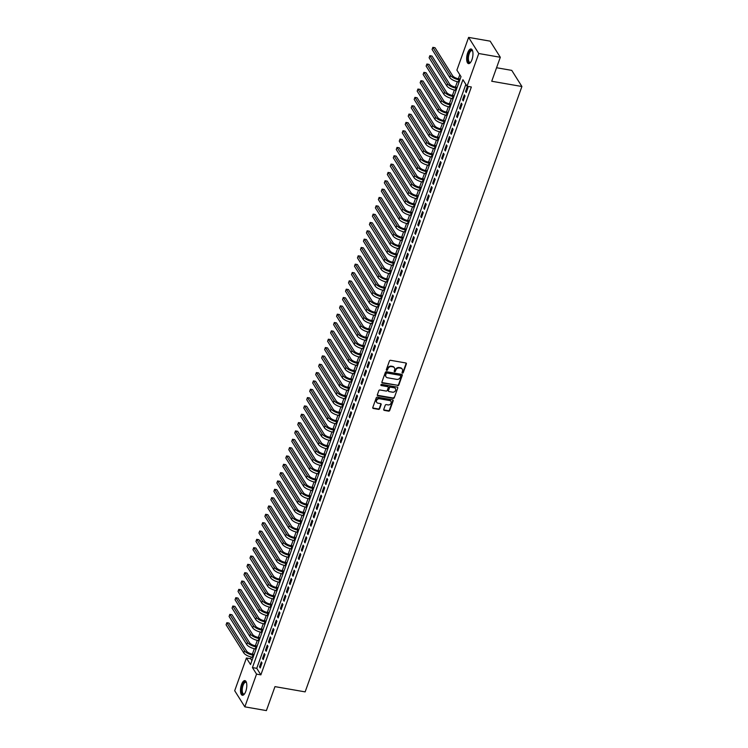 <?xml version="1.0" encoding="UTF-8"?>
<svg xmlns="http://www.w3.org/2000/svg" width="748" height="748" viewBox="0 0 748 748"><rect width="100%" height="100%" fill="white"/><g stroke="black" fill="none" stroke-linecap="round" stroke-linejoin="round"><path stroke-width="1.12" d="M402.461 373.093A0.654 0.552 147.8 0 0 403.256 372.626L406.379 363.93A0.935 0.785 147.8 0 0 405.818 362.967L390.587 360.312A0.935 0.785 147.8 0 0 389.446 360.975L386.333 369.671A0.654 0.552 147.8 0 0 387.52 369.886L387.922 368.755A2.992 2.515 147.8 0 1 391.569 366.614L392.84 366.829A2.992 2.515 147.8 0 1 394.43 367.857A2.992 2.515 147.8 0 1 394.607 369.923L394.205 371.045A0.654 0.552 147.8 0 0 395.393 371.251L395.795 370.129A2.992 2.515 147.8 0 1 399.441 367.979L400.713 368.203A2.992 2.515 147.8 0 1 402.302 369.231A2.992 2.515 147.8 0 1 402.48 371.289L402.078 372.42A0.654 0.552 147.8 0 0 402.461 373.093M402.041 372.616A0.654 0.552 147.8 0 0 402.985 372.186L406.099 363.491A0.935 0.785 147.8 0 0 406.136 363.089M386.305 369.867A0.654 0.552 147.8 0 0 387.249 369.447L387.651 368.325L387.922 368.755M394.168 371.242A0.654 0.552 147.8 0 0 395.112 370.821L395.514 369.69L395.795 370.129M241.501 684.551A7.433 2.936 99.9 0 1 244.914 680.624A7.433 2.936 99.9 0 1 245.783 691.339A7.433 2.936 99.9 0 1 242.371 695.266A7.433 2.936 99.9 0 1 241.501 684.551M467.668 52.902A7.433 2.936 99.9 0 1 471.081 48.975A7.433 2.936 99.9 0 1 471.941 59.7A7.433 2.936 99.9 0 1 468.529 63.617A7.433 2.936 99.9 0 1 467.668 52.902M383.752 409.418A0.935 0.785 147.8 0 0 384.304 410.39L388.577 411.129A0.935 0.785 147.8 0 0 389.717 410.456L393.168 400.797A0.935 0.785 147.8 0 0 392.616 399.834L377.385 397.179A0.935 0.785 147.8 0 0 376.244 397.852L372.785 407.51A0.935 0.785 147.8 0 0 373.346 408.473L378.507 409.371A0.935 0.785 147.8 0 0 379.647 408.707L381.125 404.575A0.935 0.785 147.8 0 0 380.573 403.602L378.011 403.163A2.506 2.104 147.8 0 1 379.582 398.778L389.605 400.526A2.506 2.104 147.8 0 1 388.034 404.911L386.37 404.612A0.935 0.785 147.8 0 0 385.229 405.285L383.752 409.418M468.613 37.4L490.174 41.159L500.309 57.278L491.726 81.252L521.908 86.506L305.147 691.881L274.974 686.627L266.391 710.6L244.83 706.841L234.694 690.722L246.41 657.997L250.524 664.533L461.011 76.661L456.897 70.125L468.613 37.4L478.757 53.519L467.042 86.244L462.928 79.709L252.441 667.581L256.555 674.116L244.83 706.841M500.309 57.278L478.757 53.519M465.845 84.356L256.751 668.329L260.865 674.864L471.352 87.002L467.042 86.244M260.865 674.864L256.555 674.116M397.693 385.678A0.935 0.785 147.8 0 0 398.824 385.005L402.284 375.346A0.935 0.785 147.8 0 0 401.732 374.383L386.501 371.728A0.935 0.785 147.8 0 0 385.36 372.401L381.901 382.05A0.935 0.785 147.8 0 0 382.452 383.023L397.412 385.239A0.935 0.785 147.8 0 0 398.553 384.566L402.013 374.907A0.935 0.785 147.8 0 0 402.05 374.514M397.73 388.072L394.271 397.73A0.935 0.785 147.8 0 1 393.13 398.404L377.899 395.748A0.935 0.785 147.8 0 1 377.347 394.785L378.825 390.652A0.935 0.785 147.8 0 1 379.965 389.979L386.146 391.054A0.935 0.785 147.8 0 0 387.277 390.381L388.259 387.642A0.935 0.785 147.8 0 0 387.707 386.679L381.274 385.557A0.654 0.552 147.8 0 1 381.686 384.407L397.179 387.109A0.935 0.785 147.8 0 1 397.73 388.072L394.271 397.73M466.228 92.593L468.014 87.591L467.332 86.506L465.536 91.508L466.228 92.593M463.236 100.933L465.032 95.931L464.349 94.846L462.554 99.849L463.236 100.933M460.254 109.273L462.049 104.271L461.357 103.177L459.571 108.18L460.254 109.273M457.271 117.614L459.057 112.611L458.374 111.517L456.589 116.52L457.271 117.614M454.279 125.954L456.074 120.942L455.392 119.858L453.597 124.86L454.279 125.954M451.296 134.285L453.092 129.282L452.4 128.198L450.614 133.2L451.296 134.285M448.314 142.625L450.1 137.623L449.417 136.538L447.631 141.54L448.314 142.625M445.331 150.965L447.117 145.963L446.434 144.869L444.639 149.881L445.331 150.965M442.339 159.305L444.134 154.303L443.452 153.209L441.657 158.211L442.339 159.305M439.356 167.646L441.142 162.643L440.46 161.549L438.674 166.552L439.356 167.646M436.374 175.986L438.16 170.974L437.477 169.889L435.682 174.892L436.374 175.986M433.382 184.317L435.177 179.314L434.495 178.23L432.699 183.232L433.382 184.317M430.399 192.657L432.194 187.655L431.502 186.57L429.717 191.572L430.399 192.657M427.417 200.997L429.202 195.995L428.52 194.901L426.725 199.912L427.417 200.997M424.425 209.337L426.22 204.335L425.537 203.241L423.742 208.243L424.425 209.337M421.442 217.677L423.237 212.675L422.545 211.581L420.759 216.583L421.442 217.677M418.459 226.008L420.245 221.006L419.563 219.921L417.767 224.924L418.459 226.008M415.467 234.348L417.262 229.346L416.58 228.262L414.785 233.264L415.467 234.348M412.485 242.689L414.28 237.686L413.588 236.602L411.802 241.604L412.485 242.689M409.502 251.029L411.288 246.027L410.605 244.933L408.81 249.935L409.502 251.029M406.51 259.369L408.305 254.367L407.623 253.273L405.827 258.275L406.51 259.369M403.527 267.709L405.323 262.698L404.631 261.613L402.845 266.615L403.527 267.709M400.545 276.04L402.331 271.038L401.648 269.953L399.853 274.955L400.545 276.04M397.553 284.38L399.348 279.378L398.665 278.293L396.87 283.296L397.553 284.38M394.57 292.72L396.365 287.718L395.673 286.624L393.887 291.636L394.57 292.72M391.587 301.061L393.373 296.058L392.691 294.964L390.905 299.967L391.587 301.061M388.595 309.401L390.391 304.399L389.708 303.305L387.913 308.307L388.595 309.401M385.613 317.741L387.408 312.729L386.716 311.645L384.93 316.647L385.613 317.741M382.63 326.072L384.416 321.07L383.733 319.985L381.948 324.987L382.63 326.072M379.647 334.412L381.433 329.41L380.751 328.325L378.956 333.328L379.647 334.412M376.655 342.752L378.451 337.75L377.768 336.656L375.973 341.668L376.655 342.752M373.673 351.093L375.459 346.09L374.776 344.996L372.99 349.999L373.673 351.093M370.69 359.433L372.476 354.43L371.793 353.337L369.998 358.339L370.69 359.433M367.698 367.764L369.493 362.761L368.811 361.677L367.016 366.679L367.698 367.764M364.715 376.104L366.511 371.101L365.819 370.017L364.033 375.019L364.715 376.104M361.733 384.444L363.519 379.442L362.836 378.357L361.041 383.359L361.733 384.444M358.741 392.784L360.536 387.782L359.853 386.688L358.058 391.69L358.741 392.784M355.758 401.124L357.553 396.122L356.861 395.028L355.076 400.03L355.758 401.124M352.776 409.465L354.561 404.453L353.879 403.368L352.084 408.371L352.776 409.465M349.784 417.795L351.579 412.793L350.896 411.709L349.101 416.711L349.784 417.795M346.801 426.136L348.596 421.133L347.904 420.049L346.118 425.051L346.801 426.136M343.818 434.476L345.604 429.474L344.921 428.38L343.126 433.391L343.818 434.476M340.826 442.816L342.621 437.814L341.939 436.72L340.144 441.722L340.826 442.816M337.844 451.156L339.639 446.154L338.947 445.06L337.161 450.062L337.844 451.156M334.861 459.496L336.647 454.485L335.964 453.4L334.169 458.402L334.861 459.496M331.869 467.827L333.664 462.825L332.982 461.74L331.186 466.743L331.869 467.827M328.886 476.167L330.681 471.165L329.99 470.081L328.204 475.083L328.886 476.167M325.904 484.508L327.689 479.505L327.007 478.411L325.212 483.414L325.904 484.508M322.912 492.848L324.707 487.846L324.024 486.752L322.229 491.754L322.912 492.848M319.929 501.188L321.724 496.186L321.032 495.092L319.246 500.094L319.929 501.188M316.946 509.519L318.732 504.517L318.05 503.432L316.264 508.434L316.946 509.519M313.964 517.859L315.75 512.857L315.067 511.772L313.272 516.775L313.964 517.859M310.972 526.199L312.767 521.197L312.075 520.112L310.289 525.115L310.972 526.199M307.989 534.54L309.775 529.537L309.092 528.443L307.306 533.446L307.989 534.54M305.006 542.88L306.792 537.877L306.11 536.784L304.314 541.786L305.006 542.88M302.014 551.22L303.81 546.208L303.127 545.124L301.332 550.126L302.014 551.22M299.032 559.551L300.827 554.549L300.135 553.464L298.349 558.466L299.032 559.551M296.049 567.891L297.835 562.889L297.152 561.804L295.357 566.806L296.049 567.891M293.057 576.231L294.852 571.229L294.17 570.135L292.375 575.147L293.057 576.231M290.074 584.571L291.87 579.569L291.178 578.475L289.392 583.477L290.074 584.571M287.092 592.912L288.878 587.909L288.195 586.815L286.4 591.818L287.092 592.912M284.1 601.242L285.895 596.24L285.212 595.156L283.417 600.158L284.1 601.242M281.117 609.583L282.912 604.58L282.22 603.496L280.435 608.498L281.117 609.583M278.134 617.923L279.92 612.921L279.238 611.836L277.443 616.838L278.134 617.923M275.142 626.263L276.938 621.261L276.255 620.167L274.46 625.169L275.142 626.263M272.16 634.603L273.955 629.601L273.263 628.507L271.477 633.509L272.16 634.603M269.177 642.943L270.963 637.941L270.28 636.847L268.485 641.849L269.177 642.943M266.185 651.274L267.98 646.272L267.298 645.187L265.503 650.19L266.185 651.274M263.203 659.614L264.998 654.612L264.306 653.528L262.52 658.53L263.203 659.614M261.323 661.868L259.528 666.87L260.22 667.955L262.006 662.952L261.323 661.868M459.814 74.772L458.393 78.736M457.327 81.71L455.41 87.077M454.345 90.05L452.418 95.417A4.759 1.758 -160.3 0 1 446.696 92.481L429.034 64.403L426.884 64.029L444.546 92.107A7.143 2.637 19.7 0 0 453.064 96.501L453.858 96.632M451.362 98.381L449.436 103.757M448.37 106.721L446.453 112.097M445.387 115.061L443.461 120.428M442.405 123.401L440.479 128.768M439.413 131.742L437.496 137.108M436.43 140.072L434.504 145.449M433.447 148.413L431.521 153.789M430.455 156.753L428.539 162.12M427.473 165.093L425.547 170.46M424.49 173.433L422.564 178.8M421.498 181.773L419.581 187.14M418.515 190.104L416.599 195.48M415.533 198.444L413.607 203.821M412.55 206.785L410.624 212.152A4.759 1.758 -160.3 0 1 404.902 209.216L387.24 181.138L385.08 180.764L402.742 208.842A7.143 2.637 19.7 0 0 411.269 213.236L412.055 213.376M409.558 215.125L407.641 220.492M406.575 223.465L404.649 228.832M403.593 231.805L401.667 237.172M400.601 240.136L398.684 245.512M397.618 248.476L395.692 253.853M394.635 256.816L392.709 262.183M391.643 265.157L389.727 270.524M388.661 273.497L386.735 278.864A4.759 1.758 -160.3 0 1 381.013 275.928L363.35 247.85L361.2 247.476L378.862 275.554A7.143 2.637 19.7 0 0 387.38 279.948L388.175 280.079M385.678 281.828L383.752 287.204M382.686 290.168L380.769 295.544M379.704 298.508L377.777 303.875M376.721 306.848L374.795 312.215M373.729 315.189L371.812 320.555M370.746 323.529L368.82 328.896M367.764 331.86L365.837 337.236M364.772 340.2L362.855 345.576M361.789 348.54L359.863 353.907M358.806 356.88L356.88 362.247M355.814 365.22L353.898 370.587M352.832 373.561L350.906 378.927M349.849 381.891L347.923 387.268M346.866 390.232L344.94 395.608A4.759 1.758 -160.3 0 1 339.218 392.663L321.556 364.594L319.396 364.211L337.058 392.289A7.143 2.637 19.7 0 0 345.585 396.683L346.371 396.823M343.874 398.572L341.958 403.939M340.892 406.912L338.966 412.279M337.909 415.252L335.983 420.619M334.917 423.583L333 428.959M331.934 431.923L330.008 437.3M328.952 440.263L327.026 445.63M325.96 448.604L324.043 453.971M322.977 456.944L321.051 462.311A4.759 1.758 -160.3 0 1 315.329 459.375L297.667 431.297L295.507 430.923L313.178 459.001A7.143 2.637 19.7 0 0 321.696 463.395L322.491 463.536M319.994 465.284L318.068 470.651M317.002 473.615L315.086 478.991M314.02 481.955L312.094 487.331M311.037 490.295L309.111 495.662M308.045 498.635L306.128 504.002M305.062 506.976L303.136 512.343M302.08 515.307L300.154 520.683M299.088 523.647L297.171 529.023M296.105 531.987L294.179 537.363M293.123 540.327L291.196 545.694M290.131 548.667L288.214 554.034M287.148 557.008L285.222 562.374M284.165 565.338L282.239 570.715M281.173 573.679L279.256 579.055A4.759 1.758 -160.3 0 1 273.534 576.119L255.872 548.041L253.712 547.667L271.374 575.736A7.143 2.637 19.7 0 0 279.902 580.13L280.687 580.27M278.191 582.019L276.274 587.386M275.208 590.359L273.282 595.726M272.225 598.699L270.299 604.066M269.233 607.039L267.317 612.406M266.251 615.37L264.325 620.746M263.268 623.71L261.342 629.087M260.276 632.051L258.359 637.418M257.293 640.391L255.367 645.758A4.759 1.758 -160.3 0 1 249.645 642.822L231.983 614.744L229.823 614.37L247.495 642.448A7.143 2.637 19.7 0 0 256.012 646.842L256.807 646.983M254.311 648.731L252.385 654.098M251.319 657.062L250.72 658.745L251.908 660.643M521.908 86.506L511.763 70.387L496.56 67.741M250.72 658.745L246.41 657.997M256.751 668.329L252.441 667.581M465.536 91.508L466.556 91.686M462.554 99.849L463.564 100.017M459.571 108.18L460.581 108.357M456.589 116.52L457.598 116.697M453.597 124.86L454.606 125.038M450.614 133.2L451.624 133.378M447.631 141.54L448.641 141.718M444.639 149.881L445.649 150.049M441.657 158.211L442.666 158.389M438.674 166.552L439.684 166.729M435.682 174.892L436.701 175.069M432.699 183.232L433.709 183.41M429.717 191.572L430.726 191.75M426.725 199.912L427.744 200.081M423.742 208.243L424.752 208.421M420.759 216.583L421.769 216.761M417.767 224.924L418.786 225.101M414.785 233.264L415.795 233.441M411.802 241.604L412.812 241.772M408.81 249.935L409.829 250.113M405.827 258.275L406.837 258.453M402.845 266.615L403.855 266.793M399.853 274.955L400.872 275.133M396.87 283.296L397.88 283.473M393.887 291.636L394.897 291.804M390.905 299.967L391.915 300.144M387.913 308.307L388.923 308.485M384.93 316.647L385.94 316.825M381.948 324.987L382.957 325.165M378.956 333.328L379.965 333.505M375.973 341.668L376.983 341.836M372.99 349.999L374 350.176M369.998 358.339L371.017 358.516M367.016 366.679L368.025 366.857M364.033 375.019L365.043 375.197M361.041 383.359L362.06 383.528M358.058 391.69L359.068 391.868M355.076 400.03L356.085 400.208M352.084 408.371L353.103 408.548M349.101 416.711L350.111 416.888M346.118 425.051L347.128 425.229M343.126 433.391L344.145 433.56M340.144 441.722L341.153 441.9M337.161 450.062L338.171 450.24M334.169 458.402L335.188 458.58M331.186 466.743L332.196 466.92M328.204 475.083L329.214 475.261M325.212 483.414L326.231 483.591M322.229 491.754L323.239 491.932M319.246 500.094L320.256 500.272M316.264 508.434L317.274 508.612M313.272 516.775L314.282 516.952M310.289 525.115L311.299 525.283M307.306 533.446L308.316 533.623M304.314 541.786L305.334 541.963M301.332 550.126L302.342 550.304M298.349 558.466L299.359 558.644M295.357 566.806L296.376 566.984M292.375 575.147L293.384 575.315M289.392 583.477L290.402 583.655M286.4 591.818L287.419 591.995M283.417 600.158L284.427 600.335M280.435 608.498L281.444 608.676M277.443 616.838L278.462 617.016M274.46 625.169L275.47 625.347M271.477 633.509L272.487 633.687M268.485 641.849L269.504 642.027M265.503 650.19L266.512 650.367M262.52 658.53L263.53 658.707M259.528 666.87L260.547 667.038M402.153 369.016A2.992 2.515 147.8 0 0 402.031 368.792A2.992 2.515 147.8 0 0 400.432 367.764L400.713 368.203M395.514 369.69A2.992 2.515 147.8 0 1 399.161 367.549L400.432 367.764M394.28 367.642A2.992 2.515 147.8 0 0 394.159 367.418A2.992 2.515 147.8 0 0 392.56 366.398L392.84 366.829M387.651 368.325A2.992 2.515 147.8 0 1 391.298 366.174L392.56 366.398M381.863 382.452A0.935 0.785 147.8 0 0 382.181 382.583L397.412 385.239M400.778 376.038A0.654 0.552 147.8 0 0 400.395 375.365L387.025 373.037A0.654 0.552 147.8 0 0 386.22 373.504L385.8 374.692A2.992 2.515 147.8 0 0 385.977 376.758A2.992 2.515 147.8 0 0 387.567 377.777L396.711 379.376A2.992 2.515 147.8 0 0 400.358 377.226L400.778 376.038M400.535 375.412A0.654 0.552 147.8 0 0 400.115 374.926L400.395 375.365M385.846 376.534A2.992 2.515 147.8 0 1 385.697 376.319A2.992 2.515 147.8 0 1 385.519 374.252L385.949 373.065A0.654 0.552 147.8 0 1 386.744 372.598L400.115 374.926M377.31 395.187A0.935 0.785 147.8 0 0 377.628 395.309L392.859 397.964A0.935 0.785 147.8 0 0 394 397.3M388.025 386.81A0.935 0.785 147.8 0 0 387.436 386.239L381.274 385.557M392.55 392.176A2.506 2.104 147.8 0 0 394.121 387.791L390.587 387.174A0.935 0.785 147.8 0 0 389.446 387.847L388.464 390.587A0.935 0.785 147.8 0 0 389.016 391.559L392.55 392.176M395.299 388.446A2.506 2.104 147.8 0 0 393.85 387.361L394.121 387.791M388.427 390.989A0.935 0.785 147.8 0 1 388.193 390.157L389.175 387.408A0.935 0.785 147.8 0 1 390.316 386.744L393.85 387.361M390.783 401.18A2.506 2.104 147.8 0 0 389.334 400.096L389.605 400.526M376.553 402.078A2.506 2.104 147.8 0 1 379.301 398.347L389.334 400.096M372.747 407.912A0.935 0.785 147.8 0 0 373.065 408.043L378.226 408.941A0.935 0.785 147.8 0 0 379.367 408.268L380.844 404.135A0.935 0.785 147.8 0 0 380.891 403.733M383.705 409.82A0.935 0.785 147.8 0 0 384.023 409.951L388.296 410.699A0.935 0.785 147.8 0 0 389.437 410.026L392.896 400.367A0.935 0.785 147.8 0 0 392.934 399.965M460.151 79.045L458.356 78.727A4.759 1.758 -160.3 0 1 452.671 75.8L435.009 47.722L432.849 47.348L450.52 75.426A7.143 2.637 19.7 0 0 459.038 79.821L459.824 79.961M432.849 47.348L432.101 49.433L449.772 77.512A7.143 2.637 19.7 0 0 458.29 81.906L459.085 82.046M470.698 62.215A6.433 2.543 99.9 0 1 470.576 62.327A6.433 2.543 99.9 0 1 467.958 60.663A6.433 2.543 99.9 0 1 468.641 53.482A6.433 2.543 99.9 0 1 472.568 50.892A6.433 2.543 99.9 0 1 472.643 51.032M472.661 51.098A5.956 2.356 -80.1 0 0 471.951 50.63A5.956 2.356 -80.1 0 0 469.211 53.772A5.956 2.356 -80.1 0 0 469.903 62.365A5.956 2.356 -80.1 0 0 470.735 62.159M471.492 49.134A7.387 2.917 -80.1 0 0 468.37 53.043A7.387 2.917 -80.1 0 0 468.968 63.617M244.54 693.864A6.433 2.543 99.9 0 1 244.409 693.976A6.433 2.543 99.9 0 1 243.511 694.406A6.433 2.543 99.9 0 1 241.726 688.328A6.433 2.543 99.9 0 1 245.148 681.718A6.433 2.543 99.9 0 1 246.41 682.531A6.433 2.543 99.9 0 1 246.485 682.681M246.503 682.746A5.956 2.356 -80.1 0 0 245.783 682.27A5.956 2.356 -80.1 0 0 245.522 682.27A5.956 2.356 -80.1 0 0 242.389 688.057A5.956 2.356 -80.1 0 0 243.745 694.004A5.956 2.356 -80.1 0 0 244.007 694.013A5.956 2.356 -80.1 0 0 244.577 693.798M245.325 680.774A7.387 2.917 -80.1 0 0 245.269 680.783A7.387 2.917 -80.1 0 0 241.445 687.627A7.387 2.917 -80.1 0 0 242.801 695.257M457.168 87.385L455.364 87.067A4.759 1.758 -160.3 0 1 449.688 84.141L432.017 56.063L429.866 55.689L447.528 83.767A7.143 2.637 19.7 0 0 456.056 88.161L456.841 88.301M429.866 55.689L429.118 57.774L446.78 85.852A7.143 2.637 19.7 0 0 455.308 90.246L456.093 90.377M454.186 95.725L452.381 95.407M426.884 64.029L426.136 66.114L443.798 94.192A7.143 2.637 19.7 0 0 452.325 98.586L453.11 98.717M451.194 104.066L449.398 103.748A4.759 1.758 -160.3 0 1 443.714 100.821L426.051 72.743L423.892 72.369L441.563 100.438A7.143 2.637 19.7 0 0 450.081 104.832L450.866 104.972M423.892 72.369L423.144 74.454L440.815 102.523A7.143 2.637 19.7 0 0 449.333 106.917L450.128 107.058M448.211 112.396L446.406 112.088A4.759 1.758 -160.3 0 1 440.731 109.152L423.059 81.083L420.909 80.7L438.571 108.778A7.143 2.637 19.7 0 0 447.098 113.172L447.884 113.313M420.909 80.7L420.161 82.785L437.823 110.863A7.143 2.637 19.7 0 0 446.35 115.257L447.136 115.398M445.228 120.737L443.424 120.428A4.759 1.758 -160.3 0 1 437.739 117.492L420.077 89.414L417.926 89.04L435.588 117.118A7.143 2.637 19.7 0 0 444.106 121.513L444.901 121.653M417.926 89.04L417.178 91.125L434.84 119.203A7.143 2.637 19.7 0 0 443.368 123.598L444.153 123.738M442.236 129.077L440.441 128.759A4.759 1.758 -160.3 0 1 434.756 125.832L417.094 97.754L414.934 97.38L432.606 125.458A7.143 2.637 19.7 0 0 441.124 129.853L441.909 129.993M414.934 97.38L414.186 99.465L431.858 127.543A7.143 2.637 19.7 0 0 440.376 131.938L441.17 132.078M439.254 137.417L437.458 137.099A4.759 1.758 -160.3 0 1 431.774 134.173L414.102 106.094L411.952 105.72L429.614 133.798A7.143 2.637 19.7 0 0 438.141 138.193L438.926 138.324M411.952 105.72L411.204 107.806L428.866 135.884A7.143 2.637 19.7 0 0 437.393 140.278L438.178 140.409M436.271 145.757L434.466 145.439A4.759 1.758 -160.3 0 1 428.791 142.513L411.12 114.435L408.969 114.061L426.631 142.139A7.143 2.637 19.7 0 0 435.149 146.533L435.944 146.664M408.969 114.061L408.221 116.146L425.883 144.224A7.143 2.637 19.7 0 0 434.41 148.618L435.196 148.749M433.279 154.088L431.484 153.779A4.759 1.758 -160.3 0 1 425.799 150.853L408.137 122.775L405.977 122.401L423.649 150.47A7.143 2.637 19.7 0 0 432.166 154.864L432.961 155.004M405.977 122.401L405.229 124.486L422.901 152.555A7.143 2.637 19.7 0 0 431.418 156.949L432.213 157.089M430.296 162.428L428.501 162.12A4.759 1.758 -160.3 0 1 422.816 159.184L405.154 131.115L402.994 130.732L420.656 158.81A7.143 2.637 19.7 0 0 429.184 163.204L429.969 163.345M402.994 130.732L402.246 132.817L419.918 160.895A7.143 2.637 19.7 0 0 428.436 165.289L429.221 165.43M427.314 170.768L425.509 170.46A4.759 1.758 -160.3 0 1 419.834 167.524L402.162 139.446L400.012 139.072L417.674 167.15A7.143 2.637 19.7 0 0 426.201 171.544L426.986 171.685M400.012 139.072L399.264 141.157L416.926 169.235A7.143 2.637 19.7 0 0 425.453 173.63L426.238 173.77M424.331 179.109L422.526 178.791A4.759 1.758 -160.3 0 1 416.842 175.864L399.18 147.786L397.02 147.412L414.691 175.49A7.143 2.637 19.7 0 0 423.209 179.885L424.004 180.025M397.02 147.412L396.272 149.497L413.943 177.575A7.143 2.637 19.7 0 0 422.461 181.97L423.256 182.11M421.339 187.449L419.544 187.131A4.759 1.758 -160.3 0 1 413.859 184.204L396.197 156.126L394.037 155.752L411.699 183.83A7.143 2.637 19.7 0 0 420.226 188.225L421.012 188.356M394.037 155.752L393.289 157.837L410.961 185.915A7.143 2.637 19.7 0 0 419.478 190.31L420.264 190.441M418.356 195.789L416.552 195.471A4.759 1.758 -160.3 0 1 410.876 192.545L393.205 164.467L391.054 164.093L408.717 192.171A7.143 2.637 19.7 0 0 417.244 196.565L418.029 196.696M391.054 164.093L390.306 166.178L407.969 194.246A7.143 2.637 19.7 0 0 416.496 198.641L417.281 198.781M415.374 204.12L413.569 203.811A4.759 1.758 -160.3 0 1 407.884 200.885L390.222 172.807L388.062 172.423L405.734 200.501A7.143 2.637 19.7 0 0 414.252 204.896L415.046 205.036M388.062 172.423L387.324 174.508L404.986 202.586A7.143 2.637 19.7 0 0 413.504 206.981L414.299 207.121M412.382 212.46L410.587 212.152M385.08 180.764L384.332 182.849L402.003 210.927A7.143 2.637 19.7 0 0 410.521 215.321L411.307 215.461M409.399 220.8L407.595 220.482A4.759 1.758 -160.3 0 1 401.919 217.556L384.248 189.478L382.097 189.104L399.759 217.182A7.143 2.637 19.7 0 0 408.286 221.576L409.072 221.717M382.097 189.104L381.349 191.189L399.011 219.267A7.143 2.637 19.7 0 0 407.538 223.661L408.324 223.802M406.416 229.14L404.612 228.823A4.759 1.758 -160.3 0 1 398.927 225.896L381.265 197.818L379.105 197.444L396.777 225.522A7.143 2.637 19.7 0 0 405.294 229.917L406.089 230.047M379.105 197.444L378.366 199.529L396.029 227.607A7.143 2.637 19.7 0 0 404.546 232.002L405.341 232.132M403.424 237.481L401.629 237.163A4.759 1.758 -160.3 0 1 395.944 234.236L378.282 206.158L376.122 205.784L393.785 233.862A7.143 2.637 19.7 0 0 402.312 238.257L403.097 238.388M376.122 205.784L375.374 207.869L393.046 235.947A7.143 2.637 19.7 0 0 401.564 240.342L402.359 240.473M400.442 245.821L398.637 245.503A4.759 1.758 -160.3 0 1 392.962 242.576L375.29 214.498L373.14 214.124L390.802 242.193A7.143 2.637 19.7 0 0 399.329 246.588L400.115 246.728M373.14 214.124L372.392 216.209L390.054 244.278A7.143 2.637 19.7 0 0 398.581 248.673L399.367 248.813M397.459 254.152L395.655 253.843A4.759 1.758 -160.3 0 1 389.97 250.907L372.308 222.839L370.148 222.455L387.819 250.533A7.143 2.637 19.7 0 0 396.337 254.928L397.132 255.068M370.148 222.455L369.409 224.54L387.071 252.618A7.143 2.637 19.7 0 0 395.599 257.013L396.384 257.153M394.467 262.492L392.672 262.183A4.759 1.758 -160.3 0 1 386.987 259.247L369.325 231.169L367.165 230.795L384.837 258.873A7.143 2.637 19.7 0 0 393.355 263.268L394.14 263.408M367.165 230.795L366.417 232.88L384.089 260.959A7.143 2.637 19.7 0 0 392.606 265.353L393.401 265.493M391.485 270.832L389.68 270.514A4.759 1.758 -160.3 0 1 384.005 267.588L366.333 239.51L364.183 239.136L381.845 267.214A7.143 2.637 19.7 0 0 390.372 271.608L391.157 271.748M364.183 239.136L363.435 241.221L381.097 269.299A7.143 2.637 19.7 0 0 389.624 273.693L390.409 273.833M388.502 279.172L386.697 278.854M361.2 247.476L360.452 249.561L378.114 277.639A7.143 2.637 19.7 0 0 386.641 282.033L387.427 282.164M385.51 287.512L383.715 287.195A4.759 1.758 -160.3 0 1 378.03 284.268L360.368 256.19L358.208 255.816L375.879 283.894A7.143 2.637 19.7 0 0 384.397 288.289L385.183 288.419M358.208 255.816L357.46 257.901L375.131 285.979A7.143 2.637 19.7 0 0 383.649 290.374L384.444 290.505M382.527 295.843L380.723 295.535A4.759 1.758 -160.3 0 1 375.047 292.608L357.376 264.53L355.225 264.156L372.887 292.225A7.143 2.637 19.7 0 0 381.415 296.619L382.2 296.76M355.225 264.156L354.477 266.232L372.139 294.31A7.143 2.637 19.7 0 0 380.667 298.704L381.452 298.845M379.545 304.184L377.74 303.875A4.759 1.758 -160.3 0 1 372.055 300.939L354.393 272.87L352.243 272.487L369.905 300.565A7.143 2.637 19.7 0 0 378.423 304.96L379.217 305.1M352.243 272.487L351.495 274.572L369.157 302.65A7.143 2.637 19.7 0 0 377.684 307.045L378.469 307.185M376.553 312.524L374.757 312.215A4.759 1.758 -160.3 0 1 369.073 309.279L351.41 281.201L349.251 280.827L366.922 308.905A7.143 2.637 19.7 0 0 375.44 313.3L376.225 313.44M349.251 280.827L348.503 282.912L366.174 310.99A7.143 2.637 19.7 0 0 374.692 315.385L375.487 315.525M373.57 320.864L371.765 320.546A4.759 1.758 -160.3 0 1 366.09 317.62L348.418 289.541L346.268 289.167L363.93 317.246A7.143 2.637 19.7 0 0 372.457 321.64L373.243 321.78M346.268 289.167L345.52 291.252L363.182 319.331A7.143 2.637 19.7 0 0 371.709 323.725L372.495 323.865M370.587 329.204L368.783 328.886A4.759 1.758 -160.3 0 1 363.107 325.96L345.436 297.882L343.285 297.508L360.947 325.586A7.143 2.637 19.7 0 0 369.465 329.98L370.26 330.111M343.285 297.508L342.537 299.593L360.199 327.671A7.143 2.637 19.7 0 0 368.727 332.065L369.512 332.196M367.595 337.544L365.8 337.226A4.759 1.758 -160.3 0 1 360.115 334.3L342.453 306.222L340.293 305.848L357.965 333.926A7.143 2.637 19.7 0 0 366.483 338.311L367.277 338.451M340.293 305.848L339.545 307.933L357.217 336.002A7.143 2.637 19.7 0 0 365.735 340.396L366.529 340.536M364.613 345.875L362.817 345.567A4.759 1.758 -160.3 0 1 357.133 342.64L339.461 314.562L337.311 314.179L354.973 342.257A7.143 2.637 19.7 0 0 363.5 346.651L364.285 346.791M337.311 314.179L336.563 316.264L354.234 344.342A7.143 2.637 19.7 0 0 362.752 348.736L363.537 348.877M361.63 354.215L359.825 353.907A4.759 1.758 -160.3 0 1 354.15 350.971L336.478 322.893L334.328 322.519L351.99 350.597A7.143 2.637 19.7 0 0 360.517 354.991L361.303 355.132M334.328 322.519L333.58 324.604L351.242 352.682A7.143 2.637 19.7 0 0 359.769 357.077L360.555 357.217M358.647 362.556L356.843 362.238A4.759 1.758 -160.3 0 1 351.158 359.311L333.496 331.233L331.336 330.859L349.007 358.937A7.143 2.637 19.7 0 0 357.525 363.332L358.32 363.472M331.336 330.859L330.588 332.944L348.259 361.022A7.143 2.637 19.7 0 0 356.777 365.417L357.572 365.557M355.655 370.896L353.86 370.578A4.759 1.758 -160.3 0 1 348.175 367.651L330.513 339.573L328.353 339.199L346.015 367.277A7.143 2.637 19.7 0 0 354.543 371.672L355.328 371.803M328.353 339.199L327.605 341.284L345.277 369.362A7.143 2.637 19.7 0 0 353.795 373.757L354.58 373.888M352.673 379.236L350.868 378.918A4.759 1.758 -160.3 0 1 345.193 375.992L327.521 347.914L325.371 347.54L343.033 375.618A7.143 2.637 19.7 0 0 351.56 380.012L352.345 380.143M325.371 347.54L324.623 349.625L342.285 377.703A7.143 2.637 19.7 0 0 350.812 382.097L351.597 382.228M349.69 387.576L347.885 387.258A4.759 1.758 -160.3 0 1 342.201 384.332L324.539 356.254L322.379 355.88L340.05 383.948A7.143 2.637 19.7 0 0 348.568 388.343L349.363 388.483M322.379 355.88L321.64 357.965L339.302 386.033A7.143 2.637 19.7 0 0 347.82 390.428L348.615 390.568M346.698 395.907L344.903 395.599M319.396 364.211L318.648 366.296L336.32 394.374A7.143 2.637 19.7 0 0 344.837 398.768L345.623 398.908M343.715 404.247L341.911 403.939A4.759 1.758 -160.3 0 1 336.235 401.003L318.564 372.925L316.413 372.551L334.076 400.629A7.143 2.637 19.7 0 0 342.603 405.023L343.388 405.164M316.413 372.551L315.665 374.636L333.328 402.714A7.143 2.637 19.7 0 0 341.855 407.108L342.64 407.249M340.733 412.587L338.928 412.27A4.759 1.758 -160.3 0 1 333.243 409.343L315.581 381.265L313.421 380.891L331.093 408.969A7.143 2.637 19.7 0 0 339.611 413.364L340.405 413.504M313.421 380.891L312.683 382.976L330.345 411.054A7.143 2.637 19.7 0 0 338.863 415.449L339.657 415.589M337.741 420.928L335.946 420.61A4.759 1.758 -160.3 0 1 330.261 417.683L312.599 389.605L310.439 389.231L328.101 417.309A7.143 2.637 19.7 0 0 336.628 421.704L337.413 421.835M310.439 389.231L309.691 391.316L327.362 419.394A7.143 2.637 19.7 0 0 335.88 423.789L336.665 423.92M334.758 429.268L332.954 428.95A4.759 1.758 -160.3 0 1 327.278 426.023L309.607 397.945L307.456 397.571L325.118 425.649A7.143 2.637 19.7 0 0 333.645 430.044L334.431 430.175M307.456 397.571L306.708 399.656L324.37 427.734A7.143 2.637 19.7 0 0 332.897 432.129L333.683 432.26M331.775 437.599L329.971 437.29A4.759 1.758 -160.3 0 1 324.286 434.364L306.624 406.286L304.464 405.912L322.136 433.98A7.143 2.637 19.7 0 0 330.653 438.375L331.448 438.515M304.464 405.912L303.725 407.987L321.388 436.065A7.143 2.637 19.7 0 0 329.905 440.46L330.7 440.6M328.783 445.939L326.988 445.63A4.759 1.758 -160.3 0 1 321.303 442.694L303.641 414.626L301.481 414.242L319.153 442.32A7.143 2.637 19.7 0 0 327.671 446.715L328.456 446.855M301.481 414.242L300.733 416.327L318.405 444.406A7.143 2.637 19.7 0 0 326.923 448.8L327.718 448.94M325.801 454.279L323.996 453.971A4.759 1.758 -160.3 0 1 318.321 451.035L300.649 422.957L298.499 422.583L316.161 450.661A7.143 2.637 19.7 0 0 324.688 455.055L325.474 455.195M298.499 422.583L297.751 424.668L315.413 452.746A7.143 2.637 19.7 0 0 323.94 457.14L324.726 457.28M322.818 462.619L321.014 462.301M295.507 430.923L294.768 433.008L312.43 461.086A7.143 2.637 19.7 0 0 320.957 465.48L321.743 465.611M319.826 470.959L318.031 470.642A4.759 1.758 -160.3 0 1 312.346 467.715L294.684 439.637L292.524 439.263L310.196 467.341A7.143 2.637 19.7 0 0 318.713 471.736L319.499 471.866M292.524 439.263L291.776 441.348L309.448 469.426A7.143 2.637 19.7 0 0 317.965 473.821L318.76 473.952M316.843 479.3L315.039 478.982A4.759 1.758 -160.3 0 1 309.363 476.055L291.692 447.977L289.541 447.603L307.204 475.681A7.143 2.637 19.7 0 0 315.731 480.066L316.516 480.207M289.541 447.603L288.793 449.688L306.456 477.757A7.143 2.637 19.7 0 0 314.983 482.151L315.768 482.292M313.861 487.631L312.056 487.322A4.759 1.758 -160.3 0 1 306.371 484.395L288.709 456.317L286.559 455.934L304.221 484.012A7.143 2.637 19.7 0 0 312.739 488.407L313.534 488.547M286.559 455.934L285.811 458.019L303.473 486.097A7.143 2.637 19.7 0 0 312 490.492L312.786 490.632M310.869 495.971L309.074 495.662A4.759 1.758 -160.3 0 1 303.389 492.726L285.727 464.648L283.567 464.274L301.238 492.352A7.143 2.637 19.7 0 0 309.756 496.747L310.542 496.887M283.567 464.274L282.819 466.359L300.49 494.437A7.143 2.637 19.7 0 0 309.008 498.832L309.803 498.972M307.886 504.311L306.082 503.993A4.759 1.758 -160.3 0 1 300.406 501.067L282.735 472.988L280.584 472.614L298.246 500.693A7.143 2.637 19.7 0 0 306.774 505.087L307.559 505.227M280.584 472.614L279.836 474.7L297.498 502.778A7.143 2.637 19.7 0 0 306.026 507.172L306.811 507.312M304.904 512.651L303.099 512.333A4.759 1.758 -160.3 0 1 297.424 509.407L279.752 481.329L277.601 480.955L295.264 509.033A7.143 2.637 19.7 0 0 303.781 513.427L304.576 513.558M277.601 480.955L276.854 483.04L294.516 511.118A7.143 2.637 19.7 0 0 303.043 515.512L303.828 515.643M301.911 520.991L300.116 520.673A4.759 1.758 -160.3 0 1 294.431 517.747L276.769 489.669L274.61 489.295L292.281 517.373A7.143 2.637 19.7 0 0 300.799 521.767L301.594 521.898M274.61 489.295L273.861 491.38L291.533 519.458A7.143 2.637 19.7 0 0 300.051 523.852L300.846 523.983M298.929 529.332L297.134 529.014A4.759 1.758 -160.3 0 1 291.449 526.087L273.777 498.009L271.627 497.635L289.289 525.704A7.143 2.637 19.7 0 0 297.816 530.098L298.602 530.239M271.627 497.635L270.879 499.72L288.55 527.789A7.143 2.637 19.7 0 0 297.068 532.183L297.854 532.324M295.946 537.662L294.142 537.354A4.759 1.758 -160.3 0 1 288.466 534.418L270.795 506.349L268.644 505.966L286.306 534.044A7.143 2.637 19.7 0 0 294.824 538.438L295.619 538.579M268.644 505.966L267.896 508.051L285.558 536.129A7.143 2.637 19.7 0 0 294.086 540.524L294.871 540.664M292.954 546.003L291.159 545.694A4.759 1.758 -160.3 0 1 285.474 542.758L267.812 514.68L265.652 514.306L283.324 542.384A7.143 2.637 19.7 0 0 291.842 546.779L292.636 546.919M265.652 514.306L264.904 516.391L282.576 544.469A7.143 2.637 19.7 0 0 291.094 548.864L291.888 549.004M289.972 554.343L288.176 554.025A4.759 1.758 -160.3 0 1 282.492 551.098L264.829 523.02L262.67 522.646L280.332 550.724A7.143 2.637 19.7 0 0 288.859 555.119L289.644 555.259M262.67 522.646L261.922 524.731L279.593 552.809A7.143 2.637 19.7 0 0 288.111 557.204L288.896 557.344M286.989 562.683L285.184 562.365A4.759 1.758 -160.3 0 1 279.509 559.439L261.837 531.361L259.687 530.986L277.349 559.065A7.143 2.637 19.7 0 0 285.876 563.459L286.662 563.59M259.687 530.986L258.939 533.072L276.601 561.15A7.143 2.637 19.7 0 0 285.128 565.544L285.914 565.675M284.006 571.023L282.202 570.705A4.759 1.758 -160.3 0 1 276.517 567.779L258.855 539.701L256.695 539.327L274.366 567.405A7.143 2.637 19.7 0 0 282.884 571.799L283.679 571.93M256.695 539.327L255.956 541.412L273.618 569.49A7.143 2.637 19.7 0 0 282.136 573.875L282.931 574.015M281.014 579.354L279.219 579.045M253.712 547.667L252.964 549.743L270.636 577.821A7.143 2.637 19.7 0 0 279.154 582.215L279.939 582.355M278.032 587.694L276.227 587.386A4.759 1.758 -160.3 0 1 270.552 584.45L252.88 556.381L250.73 555.998L268.392 584.076A7.143 2.637 19.7 0 0 276.919 588.47L277.704 588.611M250.73 555.998L249.982 558.083L267.644 586.161A7.143 2.637 19.7 0 0 276.171 590.555L276.956 590.696M275.049 596.034L273.244 595.726A4.759 1.758 -160.3 0 1 267.56 592.79L249.897 564.712L247.738 564.338L265.409 592.416A7.143 2.637 19.7 0 0 273.927 596.811L274.722 596.951M247.738 564.338L246.999 566.423L264.661 594.501A7.143 2.637 19.7 0 0 273.179 598.896L273.974 599.036M272.057 604.375L270.262 604.057A4.759 1.758 -160.3 0 1 264.577 601.13L246.915 573.052L244.755 572.678L262.417 600.756A7.143 2.637 19.7 0 0 270.944 605.151L271.73 605.291M244.755 572.678L244.007 574.763L261.678 602.841A7.143 2.637 19.7 0 0 270.196 607.236L270.982 607.367M269.074 612.715L267.27 612.397A4.759 1.758 -160.3 0 1 261.594 609.47L243.923 581.392L241.772 581.018L259.434 609.096A7.143 2.637 19.7 0 0 267.962 613.491L268.747 613.622M241.772 581.018L241.024 583.103L258.686 611.181A7.143 2.637 19.7 0 0 267.214 615.576L267.999 615.707M266.092 621.055L264.287 620.737A4.759 1.758 -160.3 0 1 258.602 617.811L240.94 589.733L238.78 589.359L256.452 617.437A7.143 2.637 19.7 0 0 264.97 621.822L265.764 621.962M238.78 589.359L238.042 591.444L255.704 619.512A7.143 2.637 19.7 0 0 264.222 623.907L265.016 624.047M263.1 629.386L261.304 629.077A4.759 1.758 -160.3 0 1 255.62 626.151L237.958 598.073L235.798 597.689L253.469 625.767A7.143 2.637 19.7 0 0 261.987 630.162L262.772 630.302M235.798 597.689L235.05 599.774L252.721 627.853A7.143 2.637 19.7 0 0 261.239 632.247L262.034 632.387M260.117 637.726L258.312 637.418A4.759 1.758 -160.3 0 1 252.637 634.482L234.966 606.404L232.815 606.03L250.477 634.108A7.143 2.637 19.7 0 0 259.004 638.502L259.79 638.642M232.815 606.03L232.067 608.115L249.729 636.193A7.143 2.637 19.7 0 0 258.256 640.587L259.042 640.727M257.134 646.066L255.33 645.748M229.823 614.37L229.084 616.455L246.746 644.533A7.143 2.637 19.7 0 0 255.274 648.927L256.059 649.068M254.142 654.407L252.347 654.089A4.759 1.758 -160.3 0 1 246.662 651.162L229 623.084L226.84 622.71L244.512 650.788A7.143 2.637 19.7 0 0 253.03 655.183L253.815 655.313M226.84 622.71L226.092 624.795L243.764 652.873A7.143 2.637 19.7 0 0 252.282 657.268L253.076 657.399M459.038 79.821L458.29 81.906M450.52 75.426L449.772 77.512M456.056 88.161L455.308 90.246M447.528 83.767L446.78 85.852M453.064 96.501L452.325 98.586M444.546 92.107L443.798 94.192M450.081 104.832L449.333 106.917M441.563 100.438L440.815 102.523M447.098 113.172L446.35 115.257M438.571 108.778L437.823 110.863M444.106 121.513L443.368 123.598M435.588 117.118L434.84 119.203M441.124 129.853L440.376 131.938M432.606 125.458L431.858 127.543M438.141 138.193L437.393 140.278M429.614 133.798L428.866 135.884M435.149 146.533L434.41 148.618M426.631 142.139L425.883 144.224M432.166 154.864L431.418 156.949M423.649 150.47L422.901 152.555M429.184 163.204L428.436 165.289M420.656 158.81L419.918 160.895M426.201 171.544L425.453 173.63M417.674 167.15L416.926 169.235M423.209 179.885L422.461 181.97M414.691 175.49L413.943 177.575M420.226 188.225L419.478 190.31M411.699 183.83L410.961 185.915M417.244 196.565L416.496 198.641M408.717 192.171L407.969 194.246M414.252 204.896L413.504 206.981M405.734 200.501L404.986 202.586M411.269 213.236L410.521 215.321M402.742 208.842L402.003 210.927M408.286 221.576L407.538 223.661M399.759 217.182L399.011 219.267M405.294 229.917L404.546 232.002M396.777 225.522L396.029 227.607M402.312 238.257L401.564 240.342M393.785 233.862L393.046 235.947M399.329 246.588L398.581 248.673M390.802 242.193L390.054 244.278M396.337 254.928L395.599 257.013M387.819 250.533L387.071 252.618M393.355 263.268L392.606 265.353M384.837 258.873L384.089 260.959M390.372 271.608L389.624 273.693M381.845 267.214L381.097 269.299M387.38 279.948L386.641 282.033M378.862 275.554L378.114 277.639M384.397 288.289L383.649 290.374M375.879 283.894L375.131 285.979M381.415 296.619L380.667 298.704M372.887 292.225L372.139 294.31M378.423 304.96L377.684 307.045M369.905 300.565L369.157 302.65M375.44 313.3L374.692 315.385M366.922 308.905L366.174 310.99M372.457 321.64L371.709 323.725M363.93 317.246L363.182 319.331M369.465 329.98L368.727 332.065M360.947 325.586L360.199 327.671M366.483 338.311L365.735 340.396M357.965 333.926L357.217 336.002M363.5 346.651L362.752 348.736M354.973 342.257L354.234 344.342M360.517 354.991L359.769 357.077M351.99 350.597L351.242 352.682M357.525 363.332L356.777 365.417M349.007 358.937L348.259 361.022M354.543 371.672L353.795 373.757M346.015 367.277L345.277 369.362M351.56 380.012L350.812 382.097M343.033 375.618L342.285 377.703M348.568 388.343L347.82 390.428M340.05 383.948L339.302 386.033M345.585 396.683L344.837 398.768M337.058 392.289L336.32 394.374M342.603 405.023L341.855 407.108M334.076 400.629L333.328 402.714M339.611 413.364L338.863 415.449M331.093 408.969L330.345 411.054M336.628 421.704L335.88 423.789M328.101 417.309L327.362 419.394M333.645 430.044L332.897 432.129M325.118 425.649L324.37 427.734M330.653 438.375L329.905 440.46M322.136 433.98L321.388 436.065M327.671 446.715L326.923 448.8M319.153 442.32L318.405 444.406M324.688 455.055L323.94 457.14M316.161 450.661L315.413 452.746M321.696 463.395L320.957 465.48M313.178 459.001L312.43 461.086M318.713 471.736L317.965 473.821M310.196 467.341L309.448 469.426M315.731 480.066L314.983 482.151M307.204 475.681L306.456 477.757M312.739 488.407L312 490.492M304.221 484.012L303.473 486.097M309.756 496.747L309.008 498.832M301.238 492.352L300.49 494.437M306.774 505.087L306.026 507.172M298.246 500.693L297.498 502.778M303.781 513.427L303.043 515.512M295.264 509.033L294.516 511.118M300.799 521.767L300.051 523.852M292.281 517.373L291.533 519.458M297.816 530.098L297.068 532.183M289.289 525.704L288.55 527.789M294.824 538.438L294.086 540.524M286.306 534.044L285.558 536.129M291.842 546.779L291.094 548.864M283.324 542.384L282.576 544.469M288.859 555.119L288.111 557.204M280.332 550.724L279.593 552.809M285.876 563.459L285.128 565.544M277.349 559.065L276.601 561.15M282.884 571.799L282.136 573.875M274.366 567.405L273.618 569.49M279.902 580.13L279.154 582.215M271.374 575.736L270.636 577.821M276.919 588.47L276.171 590.555M268.392 584.076L267.644 586.161M273.927 596.811L273.179 598.896M265.409 592.416L264.661 594.501M270.944 605.151L270.196 607.236M262.417 600.756L261.678 602.841M267.962 613.491L267.214 615.576M259.434 609.096L258.686 611.181M264.97 621.822L264.222 623.907M256.452 617.437L255.704 619.512M261.987 630.162L261.239 632.247M253.469 625.767L252.721 627.853M259.004 638.502L258.256 640.587M250.477 634.108L249.729 636.193M256.012 646.842L255.274 648.927M247.495 642.448L246.746 644.533M253.03 655.183L252.282 657.268M244.512 650.788L243.764 652.873"/></g></svg>
